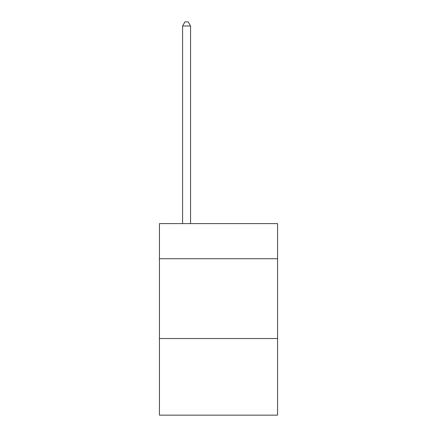 <?xml version="1.0" encoding="UTF-8"?>
<svg xmlns="http://www.w3.org/2000/svg" width="437" height="437" viewBox="0 0 437 437"><rect width="100%" height="100%" fill="white"/><g stroke="black" fill="none" stroke-linecap="round" stroke-linejoin="round"><path stroke-width="0.66" d="M277.561 258.726L277.561 223.607L159.439 223.607L159.439 258.726L277.561 258.726L277.561 415.15L159.439 415.15L159.439 258.726M277.561 338.533L159.439 338.533M190.565 223.607L190.565 26.002L182.584 26.002L182.584 223.607M182.584 26.002L184.982 21.85L188.172 21.85L190.565 26.002"/></g></svg>
